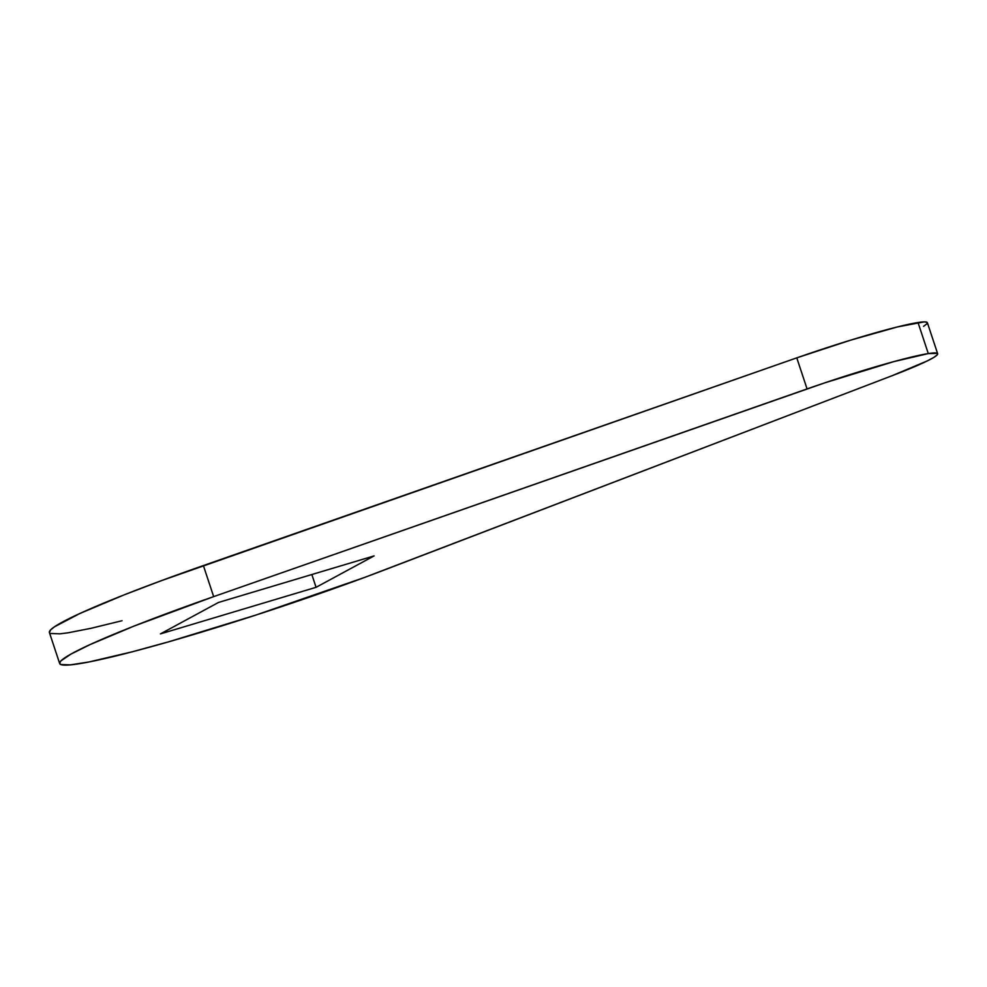 <?xml version="1.0" encoding="UTF-8"?>
<svg xmlns="http://www.w3.org/2000/svg" width="987" height="987" viewBox="0 0 987 987"><rect width="100%" height="100%" fill="white"/><g stroke="black" fill="none" stroke-linecap="round" stroke-linejoin="round"><path stroke-width="1.48" d="M923.561 326.339L926.916 323.822L927.089 322.317L924.103 321.885L897.442 326.931L850.794 340.108L796.78 357.862L807.058 388.915A109.323 7.822 -18.3 0 1 928.286 353.58L918.021 322.527A109.323 7.822 161.7 0 0 796.78 357.862L161.399 580.664L123.906 594.964L79.885 613.495L54.495 626.782L50.707 629.792L49.412 632.507A218.645 15.632 161.7 0 1 203.384 565.563L796.78 357.862L807.058 388.915L213.661 596.629L134.183 626.029L90.15 644.548L70.953 654.085L60.984 660.846L59.627 663.079L60.713 664.51L70.151 664.893L88.867 661.993L132.283 651.79L169.468 641.575L255.67 615.148L364.499 577.469L892.137 375.702L927.41 360.86L933.825 357.405L937.181 354.876L937.366 353.383L928.286 353.58L893.84 361.612L824.972 382.783L213.661 596.629L203.384 565.563L213.661 596.629A218.645 15.632 -18.3 0 0 59.676 663.548L49.399 632.494M316.074 587.314L160.425 633.901L218.448 602.477L374.098 555.903L316.074 587.314L311.843 574.533L316.074 587.314L374.098 555.903L218.448 602.477L160.425 633.901L316.074 587.314M50.436 633.457L59.886 633.839L68.128 632.79L91.162 628.275L122.006 620.737M937.65 353.728L927.373 322.675A109.323 7.822 161.7 0 0 918.021 322.527L928.286 353.58A109.323 7.822 -18.3 0 1 937.65 353.728A109.323 7.822 -18.3 0 1 892.137 375.702L383.82 570.19A218.645 15.632 -18.3 0 1 172.194 640.797A218.645 15.632 -18.3 0 1 59.676 663.548"/></g></svg>
